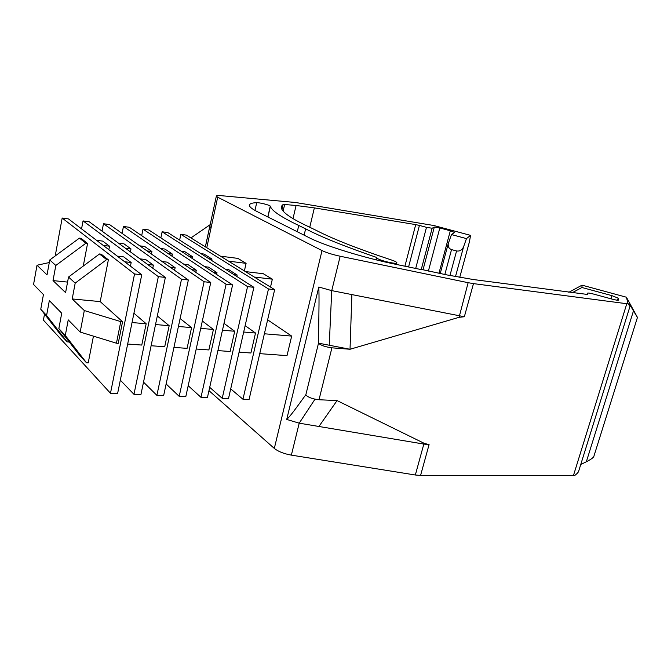 <?xml version="1.0" encoding="UTF-8"?>
<svg xmlns="http://www.w3.org/2000/svg" width="671" height="671" viewBox="0 0 671 671"><rect width="100%" height="100%" fill="white"/><g stroke="black" fill="none" stroke-linecap="round" stroke-linejoin="round"><path stroke-width="1.01" d="M464.349 316.737L331.734 290.618L318.809 287.029C319.161 296.389 319.111 305.473 318.423 343.141L350.027 349.264L459.065 317.324L464.349 316.737L473.483 283.615L626.789 303.728L573.462 475.487L574.829 475.429C577.328 473.441 578.637 471.939 578.754 470.925L629.952 306.479M573.462 475.487L420.574 475.454L429.079 444.596L424.424 443.439L337.068 400.587L319.01 399.74L331.919 347.821C325.51 346.966 321.04 345.439 318.49 343.242L305.8 394.959C308.249 397.433 312.652 399.027 319.01 399.74M305.8 394.959L305.733 394.842C292.975 412.548 290.048 416.28 286.718 419.442L299.207 423.175L423.829 444.068L415.341 475.001L420.574 475.454M415.341 475.001L291.365 455.131L299.207 423.175L314.993 399.203M329.235 345.389L331.734 290.618L340.172 256.238C332.422 254.552 326.366 252.673 322.021 250.585L274.313 448.413C278.197 451.533 283.883 453.772 291.365 455.131M274.313 448.413L208.966 390.656M421.128 269.574L396.158 264.391C364.496 258.058 323.271 245.25 308.777 237.5L257.488 211.759C252.841 209.419 250.174 207.465 249.503 205.888C248.933 203.95 251.34 202.885 256.716 202.676C259.518 202.466 270.178 205.2 270.262 206.165L267.813 216.943L270.262 206.165M304.131 235.169L305.624 228.836L298.754 225.464C281.401 217.261 271.94 210.92 270.363 206.433L270.27 206.173M305.624 228.836C321.535 237.131 345.28 246.685 376.859 257.513L376.8 257.882C377.941 260.18 397.794 264.978 396.855 262.646C396.217 261.833 394.431 260.952 391.512 260.012C358.129 248.899 333.135 239.077 316.527 230.53L309.331 227.041C292.464 219.182 283.221 213.059 281.61 208.681L281.375 206.995L281.979 205.561L283.036 204.588L284.638 204.504L283.12 211.08M293.009 218.629L296.079 205.485L284.638 204.504M296.079 205.485L314.355 207.884L309.767 227.243M404.907 266.211L415.718 224.609L314.355 207.884M415.718 224.609L419.417 225.431L408.58 266.974M415.693 268.45L426.488 227.326L419.417 225.431M426.488 227.326L432.132 228.249L421.279 269.39M423.007 269.876L434.313 227.058L432.132 228.249M434.313 227.058L439.824 227.964L428.392 271.084M438.951 273.273L450.325 230.782L439.824 227.964M450.325 230.782L454.611 232.401L451.474 234.573L466.479 238.599L463.577 246.811L455.483 276.62M469.398 241.929L459.736 277.391L469.398 241.929L470.564 235.362L466.479 238.599M470.564 235.362L433.768 225.506L295.634 202.508L220.465 195.622C217.614 195.362 216.23 195.546 216.339 196.167L217.689 197.182L206.769 247.708M322.021 250.585L217.689 197.182M340.172 256.238L468.14 282.692L459.065 317.324M473.483 283.615L468.14 282.692M628.14 303.879L629.985 306.37L629.222 303.518L633.466 310.916L586.337 461.774C590.765 459.526 593.256 457.765 593.818 456.49L637.45 317.417L626.395 297.211L628.14 303.879L626.789 303.728M626.395 297.211L582.025 285.167L568.807 292.313M572.17 292.766L581.95 287.498L582.025 285.167M581.95 287.498L611.977 295.659L611.013 298.813M617.546 300.239L618.192 298.15L611.977 295.659M618.192 298.15L618.587 300.038C618.293 300.465 616.288 300.197 612.589 299.241L593.533 294.057C589.851 293.101 587.813 292.824 587.419 293.227L587.41 294.519M421.178 269.365L446.827 274.909L473.13 279.497L587.427 294.452M75.194 283.12L106.639 259.61L99.493 253.974L68.517 277.039L75.194 283.12L72.2 298.947L100.197 301.598L108.366 259.82L106.639 259.61M68.517 277.039L65.59 292.623L53.026 280.587L55.81 265.473L85.896 243.238L79.421 238.13L49.763 259.962L55.81 265.473M49.763 259.962L47.037 274.858L37.014 265.255L49.293 262.537M40.755 309.239L61.111 335.341L67.159 341.875L46.593 315.479L40.755 309.239L43.439 294.569L33.55 284.47L37.014 265.255M46.593 315.479L49.335 300.591L61.724 313.24L58.847 328.58L79.849 355.58L86.509 362.776L65.288 335.458L58.847 328.58M65.288 335.458L68.232 319.882L80.168 332.061L116.444 343.216L120.78 321.602L84.311 310.547L80.168 332.061M84.311 310.547L72.2 298.947M67.57 282.097L53.026 280.587M83.263 266.06L87.566 243.447L85.896 243.238M68.903 341.505L68.811 341.992L67.159 341.875M93.445 336.146L88.22 362.877L86.509 362.776M120.78 321.602L122.575 321.753L118.23 343.351L116.444 343.216M55.207 255.953L62.177 218.058L134.544 273.969L110.48 393.256L43.414 320.117L44.521 314.07M87.566 243.447L81.065 238.339L79.421 238.13M108.366 259.82L101.204 254.183L99.493 253.974M122.575 321.753L100.197 301.598M62.177 218.058L68.484 218.922L141.749 274.775L117.593 393.575L110.48 393.256M134.544 273.969L141.749 274.775M108.845 249.696L109.532 246.207L102.764 241.115L96.557 240.319M109.532 246.207L103.242 245.418M130.442 266.152L131.172 262.512L123.724 256.901L117.282 256.121M131.172 262.512L124.655 261.74M132.036 322.55L146.169 323.749L141.774 345.062L127.666 344.038M146.169 323.749L133.932 313.231M81.552 228.886L83.053 220.927L158.339 276.637L133.974 394.322L120.319 380.163M83.053 220.927L89.226 221.774L165.36 277.417L140.91 394.632L133.974 394.322M158.339 276.637L165.36 277.417M155.529 324.546L169.167 325.703L164.714 346.731L151.109 345.741M169.167 325.703L157.324 315.949M152.778 268.224L153.416 265.137L147.62 264.449M153.416 265.137L145.699 259.551L139.962 258.855M130.392 251.86L130.979 248.899L125.385 248.203M130.979 248.899L123.959 243.825L118.431 243.12M102.042 231.143L103.477 223.728L181.514 279.228L156.88 395.353L143.519 382.135M103.477 223.728L109.516 224.559L188.35 279.992L163.632 395.655L156.88 395.353M181.514 279.228L188.35 279.992M151.42 254.024L151.931 251.533L144.676 246.475L139.794 245.846M151.931 251.533L146.999 250.912M174.569 270.304L175.123 267.695L167.146 262.135L162.088 261.531M175.123 267.695L170.006 267.092M173.948 347.402L187.075 348.358L191.571 327.607L178.419 326.492M191.571 327.607L180.113 318.54M122.08 233.399L123.447 226.471L204.093 281.753L179.207 396.36L166.131 383.971M123.447 226.471L129.36 227.284L210.761 282.499L185.792 396.662L179.207 396.36M204.093 281.753L210.761 282.499M200.721 328.379L213.42 329.461L208.882 349.943L196.209 349.021M213.42 329.461L202.34 321.006M195.831 272.376L196.301 270.195L191.847 269.675M196.301 270.195L188.081 264.659L183.678 264.131M171.969 256.188L172.405 254.099L168.094 253.563M172.405 254.099L164.923 249.058L160.663 248.513M141.69 235.647L142.998 229.155L226.102 284.219L200.981 397.341L188.19 385.708M142.998 229.155L148.777 229.952L232.594 284.94L207.406 397.635L200.981 397.341M226.102 284.219L232.594 284.94M192.049 258.335L192.409 256.616L188.71 256.146M192.409 256.616L184.71 251.591L181.053 251.122M216.582 274.439L216.976 272.636L208.538 267.133L204.747 266.672M216.976 272.636L213.152 272.183M217.916 350.606L230.153 351.495L234.724 331.264L222.478 330.224M234.724 331.264L224.005 323.372M160.872 237.886L162.122 231.789L247.557 286.618L222.218 398.306L209.704 387.335M162.122 231.789L167.784 232.56L253.89 287.322L228.492 398.582L222.218 398.306M247.557 286.618L253.89 287.322M243.69 332.028L255.517 333.034L250.904 353.005L239.094 352.141M255.517 333.034L245.141 325.636M236.846 276.486L237.173 275.018L233.944 274.64M211.667 260.474L211.977 259.073L204.068 254.066L200.973 253.672M237.173 275.018L228.517 269.541L225.322 269.155M211.977 259.073L208.849 258.679M179.643 240.109L180.851 234.355L268.484 288.958L242.952 399.237L230.707 388.886M180.851 234.355L186.395 235.118L274.657 289.646L249.067 399.513L242.952 399.237M268.484 288.958L274.657 289.646M220.457 256.163L237.853 258.385L246.098 263.351L244.387 270.95M246.098 263.351L228.526 261.145M254.242 277.039L272.351 279.17L263.334 273.743L245.41 271.579M272.351 279.17L270.514 287.087M267.628 319.832L291.684 336.096L264.382 333.781M291.684 336.096L287.012 355.63L259.752 353.651M210.182 224.668L190.916 237.92M205.351 246.836L210.082 224.919M449.939 275.538L456.574 250.971C459.744 251.432 462.084 250.04 463.577 246.811M456.574 250.971L451.533 249.595L444.839 274.498M451.474 234.573L448.245 243.648C447.901 246.718 448.991 248.698 451.533 249.595M424.424 443.439L423.829 444.068L429.079 444.596M331.919 347.821L350.027 349.264L351.881 294.619M286.718 419.442L318.809 287.029M637.45 317.417L633.466 310.916M586.337 461.774L580.767 464.475M298.754 225.464L297.278 231.73M281.929 209.377L283.036 204.588M254.972 210.426L256.716 202.676M209.427 227.947L211.365 226.454M318.918 426.479L337.068 400.587M586.991 294.653L587.419 293.227M396.393 264.441L396.787 262.923M376.288 259.878L376.8 257.882M270.363 206.433L267.947 217.01M208.06 225.993L210.166 224.684M205.393 246.861L216.339 196.167M440.235 273.542L448.245 243.648"/></g></svg>
